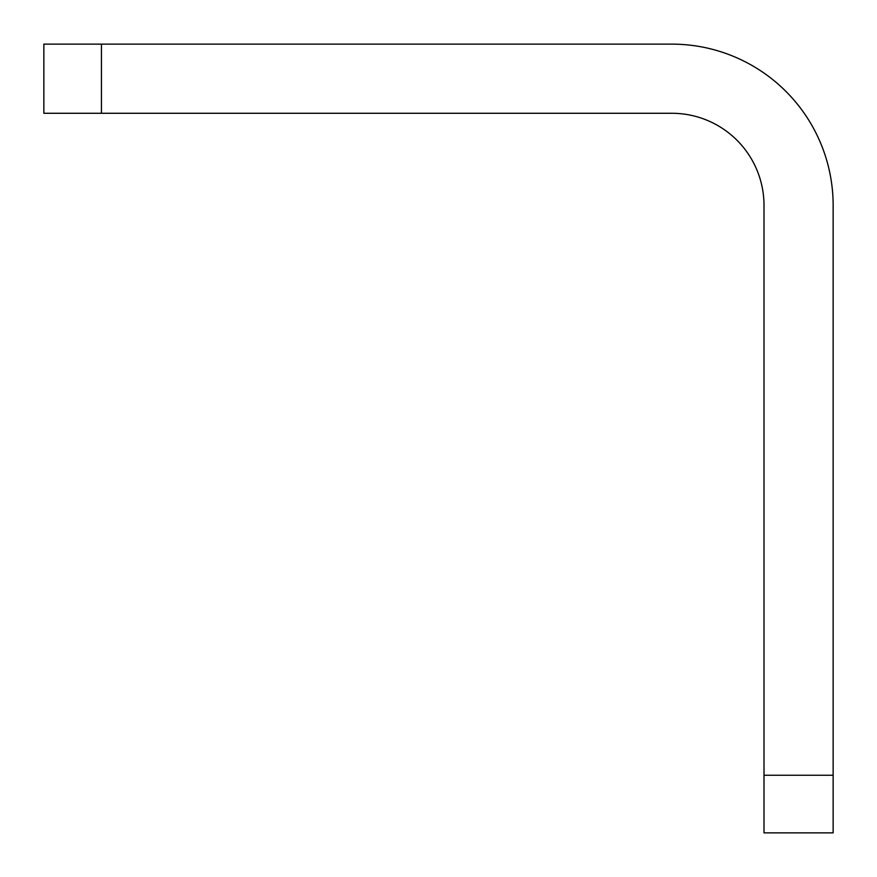 <?xml version="1.0" encoding="UTF-8"?>
<svg xmlns="http://www.w3.org/2000/svg" width="877" height="877" viewBox="0 0 877 877"><rect width="100%" height="100%" fill="white"/><g stroke="black" fill="none" stroke-linecap="round" stroke-linejoin="round"><path stroke-width="1.32" d="M101.458 44.135L101.458 113.276L671.837 113.276A92.184 92.184 0 0 1 764.01 205.459L764.01 775.246L833.15 775.246L833.15 205.459A161.313 161.313 0 0 0 671.837 44.135L43.85 44.135L43.85 113.276L101.458 113.276M833.15 775.246L833.15 832.865L764.01 832.865L764.01 775.246"/></g></svg>
